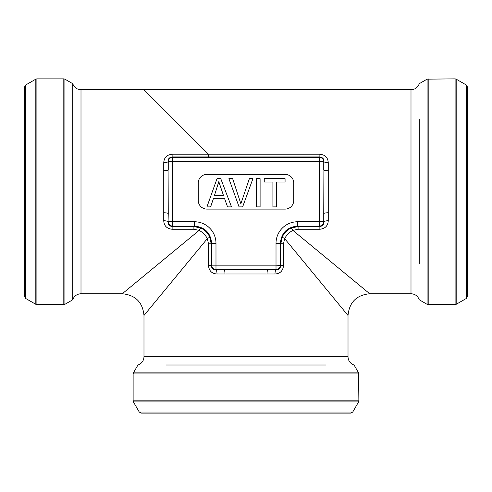 <?xml version="1.0" encoding="UTF-8"?>
<svg xmlns="http://www.w3.org/2000/svg" width="492" height="492" viewBox="0 0 492 492"><rect width="100%" height="100%" fill="white"/><g stroke="black" fill="none" stroke-linecap="round" stroke-linejoin="round"><path stroke-width="0.74" d="M81.002 293.755C76.936 293.976 74.181 295.987 72.73 299.788L72.73 83.683C74.181 87.484 76.936 89.495 81.002 89.716L81.002 293.755L122.274 293.755C135.46 295.04 142.698 302.279 143.984 315.458L143.984 356.737L348.016 356.737L348.016 315.458C349.308 302.272 356.54 295.04 369.726 293.755L410.998 293.755L410.998 89.716L143.984 89.716L208.479 154.217L319.88 154.217C325.181 154.802 327.973 157.655 328.256 162.772L328.256 220.699C327.967 225.822 325.175 228.675 319.88 229.254L298.09 229.254L292.851 230.367L369.726 293.755L292.851 230.367C289.314 232.316 286.572 235.059 284.628 238.583L348.016 315.458L284.628 238.583L283.521 243.823L283.521 265.612C282.937 270.92 280.083 273.712 274.966 273.995L217.033 273.995C211.911 273.706 209.063 270.907 208.479 265.612L208.479 243.823L207.372 238.583L143.984 315.458L207.372 238.583C205.416 235.047 202.679 232.304 199.149 230.367L122.274 293.755L199.149 230.367L193.91 229.254L172.12 229.254C166.819 228.669 164.027 225.816 163.744 220.699L163.744 162.772C164.033 157.649 166.825 154.796 172.12 154.217L172.12 156.942C169.273 157.465 167.926 158.996 168.067 161.536L168.252 213.651A4.342 0.892 1.1 0 0 163.922 212.753M285.071 174.371L206.929 174.371A8.684 8.684 0 0 0 198.245 183.055L198.245 200.416A8.684 8.684 0 0 0 206.929 209.1L285.071 209.1A8.684 8.684 0 0 0 293.755 200.416L293.755 183.055A8.684 8.684 0 0 0 285.071 174.371M328.078 212.753A4.342 0.892 -1.1 0 0 323.748 213.651L323.933 161.536C324.08 159.002 322.727 157.471 319.88 156.942L172.12 156.942L172.575 157.397A4.342 4.311 135 0 0 168.252 161.72L168.067 161.536A4.342 1.23 178.5 0 1 163.744 162.772M274.966 273.995A4.342 1.23 91.5 0 1 276.197 269.671C278.73 269.819 280.262 268.466 280.791 265.612L280.791 243.823L282.334 236.837C284.216 232.888 287.137 229.967 291.098 228.067L298.09 226.529L319.88 226.529C322.727 226.006 324.074 224.475 323.933 221.935A4.342 1.23 178.5 0 1 328.256 220.699M319.88 229.254L319.88 226.529L319.425 226.074A4.342 4.311 -45 0 0 323.748 221.751L323.748 213.651L323.748 221.751L319.425 221.751L319.425 157.397L319.88 156.942L319.88 154.217M163.744 220.699A4.342 1.23 1.5 0 1 168.067 221.935L168.252 213.651L168.067 221.935C167.92 224.469 169.273 226 172.12 226.529L172.12 229.254M328.256 162.772A4.342 1.23 -178.5 0 1 323.933 161.536L172.575 161.72L172.575 221.751L168.252 221.751A4.342 4.311 45 0 0 172.575 226.074L172.12 226.529L193.91 226.529L200.902 228.067C204.844 229.955 207.765 232.876 209.666 236.837L211.209 243.823L208.479 243.823M208.479 265.612L211.209 265.612C211.732 268.46 213.264 269.813 215.803 269.671L267.912 269.487A4.342 0.892 -88.9 0 0 267.021 273.81M193.91 229.254L193.91 226.529L194.365 226.074L172.575 226.074L172.575 221.751L194.365 221.751L194.365 226.074C204.875 227.095 210.644 232.857 211.658 243.374L215.988 243.374L215.988 265.163L211.658 265.163L211.658 243.374L211.209 243.823L211.209 265.612L211.658 265.163A4.342 4.311 45 0 0 215.988 269.487L215.803 269.671A4.342 1.23 88.5 0 1 217.033 273.995M283.521 243.823L276.012 243.374A21.869 21.703 -135 0 1 297.635 221.751L319.425 221.751L319.425 226.074L297.635 226.074L297.635 221.751M224.979 273.81A4.342 0.892 -91.1 0 0 224.088 269.487L215.988 269.487L215.988 265.163L276.012 265.163L276.012 269.487L267.912 269.487L276.012 269.487A4.342 4.311 -45 0 0 280.342 265.163L280.342 243.374C281.356 232.857 287.125 227.095 297.635 226.074L298.09 226.529L298.09 229.254M163.922 170.718A4.342 0.892 178.9 0 0 168.252 169.82L168.252 161.72L172.575 161.72L172.575 157.397L319.425 157.397A4.342 4.311 -135 0 1 323.748 161.72L323.748 169.82A4.342 0.892 1.1 0 0 328.078 170.718M200.902 228.067A4.342 0.744 -64.9 0 0 199.149 230.367M209.666 236.837A4.342 0.744 -25.1 0 1 207.372 238.583M292.851 230.367A4.342 0.744 64.9 0 0 291.098 228.067M276.012 243.374L276.012 265.163L283.521 265.612M284.628 238.583A4.342 0.744 25.1 0 1 282.334 236.837M166.068 365.002L325.932 365.002M419.27 264.013L419.27 119.458M272.906 206.886L272.906 181.997L264.253 181.997L264.253 178.67L285.071 178.67L285.071 181.997L276.381 181.997L276.381 206.886L272.906 206.886M256.621 206.886L256.621 178.67L260.102 178.67L260.102 206.886L256.621 206.886M239.075 206.886L228.891 178.67L232.655 178.67L240.859 203.786L249.37 178.67L252.919 178.67L242.636 206.886L239.075 206.886M214.506 195.299L223.411 195.299L218.811 181.634L214.506 195.299M206.929 206.886L217.015 178.67L220.767 178.67L231.504 206.886L227.55 206.886L224.487 198.338L213.51 198.338L210.619 206.886L206.929 206.886M25.682 298.466L24.6 296.584L24.6 86.887L25.682 85.005L25.682 298.466L35.818 304.314L35.818 79.157L36.9 78.868L36.9 304.603L63.806 304.603L63.806 78.868L36.9 78.868M143.984 356.737C143.775 360.771 141.764 363.526 137.957 365.002L133.418 372.844L358.582 372.844L358.871 400.832L358.582 401.915L133.418 401.915L133.129 400.832L358.871 400.832M352.727 412.05L350.851 413.132L141.149 413.132L139.273 412.05L352.727 412.05L358.582 401.915M146.352 413.132L345.648 413.132M410.998 293.749C415.039 293.964 417.794 295.975 419.264 299.776L427.105 304.314L427.105 79.157L455.1 78.868L456.182 79.157L456.182 304.314L455.1 304.603L455.1 78.868M466.318 85.005L467.4 86.887L467.4 296.584L466.318 298.466L466.318 85.005L456.182 79.157M172.12 154.217L208.479 154.217L208.479 156.942M194.365 221.751A21.869 21.703 -45 0 1 215.988 243.374M72.73 83.683L64.895 79.157L64.895 304.314L72.73 299.788M358.871 373.926L133.129 373.926L133.129 400.832M428.194 78.868L428.194 304.603L455.1 304.603M81.002 89.716L143.984 89.716M354.019 364.996C350.224 363.52 348.219 360.771 348.004 356.737M419.264 83.714C417.788 87.515 415.033 89.519 410.998 89.728M25.682 85.005L35.818 79.157M35.818 304.314L36.9 304.603M63.806 78.868L64.895 79.157M63.806 304.603L64.895 304.314M354.055 365.002L358.582 372.844M139.273 412.05L133.418 401.915M133.129 373.926L133.418 372.844M419.27 83.683L427.105 79.157M466.318 298.466L456.182 304.314M428.194 304.603L427.105 304.314"/></g></svg>
